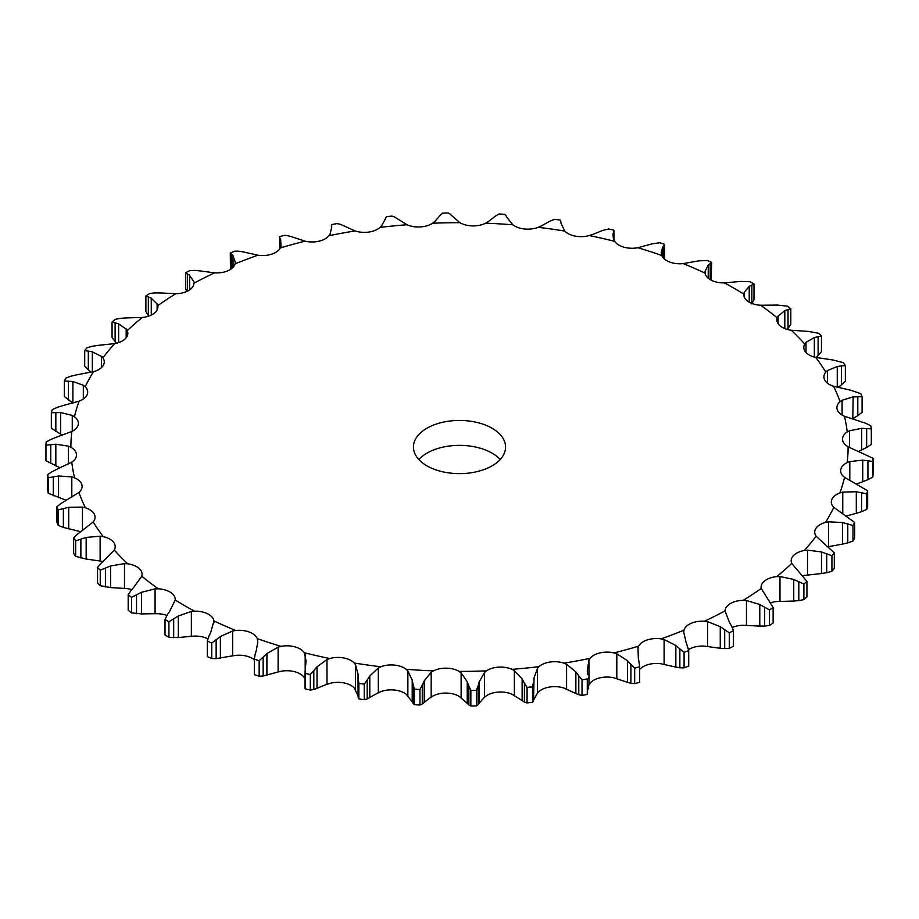 <?xml version="1.0" encoding="UTF-8"?>
<svg xmlns="http://www.w3.org/2000/svg" width="919" height="919" viewBox="0 0 919 919"><rect width="100%" height="100%" fill="white"/><g stroke="black" fill="none" stroke-linecap="round" stroke-linejoin="round"><path stroke-width="1.38" d="M769.49 625.437L769.49 609.917L764.608 607.172L764.608 626.08L769.49 625.437A413.711 238.848 0 0 0 773.132 623.025L773.132 607.505L761.208 588.447A18.587 10.729 0 0 1 761.093 587.218A18.587 10.729 0 0 1 764.872 580.739A18.587 10.729 0 0 1 776.739 576.627A388.611 224.362 0 0 0 791.753 563.404A18.587 10.729 0 0 1 791.167 560.751A18.587 10.729 0 0 1 793.556 555.49A18.587 10.729 0 0 1 804.343 550.481A388.611 224.362 0 0 0 816.106 536.202A18.587 10.729 0 0 1 814.728 532.147A18.587 10.729 0 0 1 816.026 528.207A18.587 10.729 0 0 1 825.526 522.406A388.611 224.362 0 0 0 833.809 507.345A18.587 10.729 0 0 1 831.316 501.969A18.587 10.729 0 0 1 831.844 499.431A18.587 10.729 0 0 1 839.897 492.929A388.611 224.362 0 0 0 844.55 477.352A18.587 10.729 0 0 1 840.632 470.769A18.587 10.729 0 0 1 840.736 469.666A18.587 10.729 0 0 1 847.169 462.59A388.611 224.362 0 0 0 848.111 446.795A18.587 10.729 0 0 1 842.516 439.489A18.587 10.729 0 0 1 842.505 439.121A18.587 10.729 0 0 1 847.226 431.976A388.611 224.362 0 0 0 844.435 416.25A18.587 10.729 0 0 1 837.163 409.449A18.587 10.729 0 0 1 836.899 407.622A18.587 10.729 0 0 1 840.069 401.626A388.611 224.362 0 0 0 833.579 386.279A18.587 10.729 0 0 1 824.78 380.11A18.587 10.729 0 0 1 823.918 376.859A18.587 10.729 0 0 1 825.813 372.138A388.611 224.362 0 0 0 815.773 357.434A18.587 10.729 0 0 1 805.595 352.011A18.587 10.729 0 0 1 803.792 347.405A18.587 10.729 0 0 1 804.734 344.039A388.611 224.362 0 0 0 791.316 330.266A18.587 10.729 0 0 1 779.955 325.694A18.587 10.729 0 0 1 776.911 319.801A18.587 10.729 0 0 1 777.221 317.859A388.611 224.362 0 0 0 760.679 305.257A18.587 10.729 0 0 1 748.353 301.627A18.587 10.729 0 0 1 743.77 294.574A18.587 10.729 0 0 1 743.793 294.08A388.611 224.362 0 0 0 724.436 282.903A18.587 10.729 0 0 1 711.363 280.272A18.587 10.729 0 0 1 705.068 273.15A388.611 224.362 0 0 0 683.265 263.604A18.587 10.729 0 0 1 669.687 262.03A18.587 10.729 0 0 1 661.772 255.471A388.611 224.362 0 0 0 637.912 247.728A18.587 10.729 0 0 1 624.093 247.222A18.587 10.729 0 0 1 614.708 241.352A388.611 224.362 0 0 0 589.24 235.551A18.587 10.729 0 0 1 575.432 236.149A18.587 10.729 0 0 1 564.748 231.071A388.611 224.362 0 0 0 538.155 227.326A18.587 10.729 0 0 1 524.611 228.992A18.587 10.729 0 0 1 512.825 224.799A388.611 224.362 0 0 0 485.6 223.191A18.587 10.729 0 0 1 472.584 225.913A18.587 10.729 0 0 1 459.914 222.685A388.611 224.362 0 0 0 432.562 223.225A18.587 10.729 0 0 1 420.305 226.936A18.587 10.729 0 0 1 407.002 224.741A388.611 224.362 0 0 0 380.029 227.418A18.587 10.729 0 0 1 368.76 232.07A18.587 10.729 0 0 1 355.056 230.933A388.611 224.362 0 0 0 328.968 235.712A18.587 10.729 0 0 1 318.904 241.203A18.587 10.729 0 0 1 305.062 241.157A388.611 224.362 0 0 0 280.341 247.946A18.587 10.729 0 0 1 271.668 254.172A18.587 10.729 0 0 1 257.94 255.218A388.611 224.362 0 0 0 235.057 263.891A18.587 10.729 0 0 1 227.935 270.737A18.587 10.729 0 0 1 214.575 272.851A388.611 224.362 0 0 0 193.943 283.236A18.587 10.729 0 0 1 188.51 290.588A18.587 10.729 0 0 1 175.782 293.724A388.611 224.362 0 0 0 157.792 305.636A18.587 10.729 0 0 1 157.907 306.866A18.587 10.729 0 0 1 154.128 313.345A18.587 10.729 0 0 1 142.261 317.457A388.611 224.362 0 0 0 127.247 330.679A18.587 10.729 0 0 1 127.833 333.333A18.587 10.729 0 0 1 125.444 338.594A18.587 10.729 0 0 1 114.657 343.603A388.611 224.362 0 0 0 102.894 357.882A18.587 10.729 0 0 1 104.272 361.937A18.587 10.729 0 0 1 102.974 365.865A18.587 10.729 0 0 1 93.474 371.678A388.611 224.362 0 0 0 85.191 386.738A18.587 10.729 0 0 1 87.684 392.114A18.587 10.729 0 0 1 87.156 394.653A18.587 10.729 0 0 1 79.103 401.155A388.611 224.362 0 0 0 74.45 416.732A18.587 10.729 0 0 1 78.368 423.314A18.587 10.729 0 0 1 78.264 424.417A18.587 10.729 0 0 1 71.831 431.493A388.611 224.362 0 0 0 70.889 447.289A18.587 10.729 0 0 1 76.484 454.595A18.587 10.729 0 0 1 76.495 454.962A18.587 10.729 0 0 1 71.774 462.108A388.611 224.362 0 0 0 74.565 477.834A18.587 10.729 0 0 1 81.837 484.635A18.587 10.729 0 0 1 82.101 486.461A18.587 10.729 0 0 1 78.931 492.458A388.611 224.362 0 0 0 85.421 507.805A18.587 10.729 0 0 1 94.22 513.974A18.587 10.729 0 0 1 95.082 517.225A18.587 10.729 0 0 1 93.187 521.946A388.611 224.362 0 0 0 103.227 536.65A18.587 10.729 0 0 1 113.405 542.072A18.587 10.729 0 0 1 115.208 546.679A18.587 10.729 0 0 1 114.266 550.044A388.611 224.362 0 0 0 127.684 563.818A18.587 10.729 0 0 1 139.045 568.39A18.587 10.729 0 0 1 142.089 574.283A18.587 10.729 0 0 1 141.779 576.224A388.611 224.362 0 0 0 158.321 588.815A18.587 10.729 0 0 1 170.647 592.456A18.587 10.729 0 0 1 175.23 599.51A18.587 10.729 0 0 1 175.207 600.004A388.611 224.362 0 0 0 184.708 605.69A388.611 224.362 0 0 0 194.564 611.181A18.587 10.729 0 0 1 207.637 613.812A18.587 10.729 0 0 1 213.932 620.922A388.611 224.362 0 0 0 235.735 630.48A18.587 10.729 0 0 1 249.313 632.054A18.587 10.729 0 0 1 257.228 638.613A388.611 224.362 0 0 0 281.088 646.356A18.587 10.729 0 0 1 294.907 646.861A18.587 10.729 0 0 1 304.292 652.731A388.611 224.362 0 0 0 329.76 658.532A18.587 10.729 0 0 1 343.568 657.935A18.587 10.729 0 0 1 354.252 663.013A388.611 224.362 0 0 0 380.845 666.757A18.587 10.729 0 0 1 394.389 665.092A18.587 10.729 0 0 1 406.175 669.285A388.611 224.362 0 0 0 433.4 670.893A18.587 10.729 0 0 1 446.416 668.17A18.587 10.729 0 0 1 459.086 671.398A388.611 224.362 0 0 0 486.438 670.859A18.587 10.729 0 0 1 498.695 667.148A18.587 10.729 0 0 1 511.998 669.342A388.611 224.362 0 0 0 538.971 666.666A18.587 10.729 0 0 1 550.24 662.013A18.587 10.729 0 0 1 563.944 663.15A388.611 224.362 0 0 0 590.032 658.372A18.587 10.729 0 0 1 600.096 652.881A18.587 10.729 0 0 1 613.938 652.927A388.611 224.362 0 0 0 638.659 646.137A18.587 10.729 0 0 1 647.332 639.911A18.587 10.729 0 0 1 661.06 638.866A388.611 224.362 0 0 0 683.943 630.193A18.587 10.729 0 0 1 691.065 623.346A18.587 10.729 0 0 1 704.425 621.233A388.611 224.362 0 0 0 725.057 610.848A18.587 10.729 0 0 1 730.49 603.496A18.587 10.729 0 0 1 743.218 600.36A388.611 224.362 0 0 0 761.208 588.447M759.312 626.092L765.09 626.057M765.09 607.459L759.312 604.254M769.49 609.917A413.711 238.848 0 0 0 773.132 607.505M732.294 627.505A18.587 10.729 0 0 1 743.218 625.276L759.795 626.115L759.795 604.495L746.446 600.521L743.218 600.36M426.933 465.841A46.065 26.594 0 0 0 477.133 471.608A46.065 26.594 0 0 0 505.565 447.036A46.065 26.594 0 0 0 459.5 420.442A46.065 26.594 0 0 0 413.435 447.036A46.065 26.594 0 0 0 426.933 465.841M707.584 646.482L707.584 621.646L720.255 626.655L720.255 648.263L704.425 646.149A18.587 10.729 0 0 0 691.065 648.263A18.587 10.729 0 0 0 688.549 649.595M664.104 664.357L664.104 639.532L675.856 645.494L675.856 667.114L661.06 663.782A18.587 10.729 0 0 0 647.332 664.828A18.587 10.729 0 0 0 639.681 669.537M616.81 678.647L616.81 653.823L627.424 660.669L627.424 682.289L613.938 677.843A18.587 10.729 0 0 0 600.096 677.797A18.587 10.729 0 0 0 590.032 683.288L588.941 685L588.941 660.164L590.032 658.372M566.586 689.089L566.586 664.265L575.868 671.904L575.868 693.512L563.944 688.067A18.587 10.729 0 0 0 550.24 686.93A18.587 10.729 0 0 0 538.971 691.582L537.477 693.19L537.477 668.354L538.971 666.666M514.376 695.488L514.376 670.663L522.141 678.969L522.141 700.577L511.998 694.259A18.587 10.729 0 0 0 498.695 692.064A18.587 10.729 0 0 0 486.438 695.775L484.566 697.257L484.566 672.432L486.438 670.859M461.131 697.716L461.131 672.892L467.243 681.749L467.243 703.357L459.086 696.315A18.587 10.729 0 0 0 446.416 693.087A18.587 10.729 0 0 0 433.4 695.809L431.183 697.13L431.183 672.294L433.4 670.893M407.864 695.74L407.864 670.916L412.206 680.186L412.206 701.794L406.175 694.201A18.587 10.729 0 0 0 394.389 690.008A18.587 10.729 0 0 0 380.845 691.674L378.329 692.8L378.329 667.975L380.845 666.757M355.55 689.595L355.55 664.77L358.054 674.316L358.054 695.924L354.252 687.929A18.587 10.729 0 0 0 343.568 682.851A18.587 10.729 0 0 0 329.76 683.449L326.992 684.368L326.992 659.532L329.76 658.532M305.177 679.405L304.292 677.648A18.587 10.729 0 0 0 294.907 671.778A18.587 10.729 0 0 0 281.088 671.272L278.112 671.973L278.112 647.137L281.088 646.356M254.333 659.785A18.587 10.729 0 0 0 249.313 656.97A18.587 10.729 0 0 0 235.735 655.396L232.622 655.844L232.622 631.02L235.735 630.48M207.912 638.866A18.587 10.729 0 0 0 207.637 638.728A18.587 10.729 0 0 0 194.564 636.097L191.359 636.293L191.359 611.468L194.564 611.181M170.038 610.653L166.902 615.489A18.587 10.729 0 0 0 158.321 613.743L155.081 613.685L155.081 588.861L158.321 588.815M131.75 589.573A18.587 10.729 0 0 0 127.684 588.734L124.479 588.436L124.479 563.611L127.684 563.818M807.514 574.961L807.514 550.136L821.471 551.94L821.471 573.559L804.343 575.397A18.587 10.729 0 0 0 802.563 575.765M779.967 601.359L779.967 576.535L793.752 579.441L793.752 601.049L776.739 601.543A18.587 10.729 0 0 0 770.444 602.818M500.2 459.5A46.065 26.594 0 0 0 459.5 445.359A46.065 26.594 0 0 0 418.8 459.5M729.364 622.071L725.045 611.089M779.967 576.535L776.739 576.627M733.465 630.71A413.711 238.848 0 0 1 729.295 632.812L724.7 629.687L724.7 648.607L729.295 648.332A413.711 238.848 0 0 0 733.465 646.229L733.465 630.71L731.65 626.195M731.88 626.632L729.135 621.681M707.584 621.646L704.425 621.233M725.148 630.02L719.807 626.379M806.939 581.405A413.711 238.848 0 0 1 803.907 584.07L798.818 581.716L798.818 600.635L803.907 599.59A413.711 238.848 0 0 0 806.939 596.913L806.939 581.405L791.753 563.404M799.335 581.968L793.235 579.234M683.943 630.193L683.713 631.939M807.514 550.136L804.343 550.481M688.71 650.583A413.711 238.848 0 0 1 684.081 652.341L679.865 648.871L679.865 667.78L684.081 667.849A413.711 238.848 0 0 0 688.71 666.103L688.71 650.583L685.965 641.669M686.183 642.76L683.483 631.273M664.104 639.532L661.06 638.866M680.267 649.228L675.454 645.184M834.291 552.882A413.711 238.848 0 0 1 831.913 555.765L826.721 553.812L826.721 572.732L831.913 571.285A413.711 238.848 0 0 0 834.291 568.39L834.291 552.882L816.106 536.202M827.238 554.031L820.943 551.779M637.993 648.01L638.659 646.137M828.099 546.736L842.447 544.14L842.447 522.52L828.57 521.82L825.526 522.406M638.337 657.671L639.681 666.746L639.681 682.266L639.681 666.746A413.711 238.848 0 0 1 634.673 668.124L630.916 664.345L630.916 683.254L634.673 683.644A413.711 238.848 0 0 0 639.681 682.266L639.681 682.197M638.372 658.774L637.947 647.171M616.81 653.823L613.938 652.927M631.273 664.736L627.068 660.324M854.647 522.474A413.711 238.848 0 0 1 852.97 525.519L847.777 523.979L847.777 542.899L852.97 541.038A413.711 238.848 0 0 0 854.647 537.983L854.647 522.474L833.809 507.345M848.306 524.152L841.919 522.406M846.296 515.984L856.301 513.342L856.301 491.734L842.757 492.102L839.897 492.929M587.586 693.408L587.287 678.911A413.711 238.848 0 0 1 582.014 679.876L578.786 675.821L578.786 694.741L582.014 695.396A413.711 238.848 0 0 0 587.287 694.431L587.574 693.121M587.379 669.79L587.574 674.523M587.23 670.881L589.09 659.337M566.586 664.265L563.944 663.15M579.073 676.235L575.57 671.525M867.651 490.746A413.711 238.848 0 0 1 866.709 493.905L861.597 492.768L861.597 511.688L866.709 509.413A413.711 238.848 0 0 0 867.651 506.266L867.651 490.746L844.55 477.352M862.125 492.894L855.761 491.654M856.761 483.876L862.746 481.751L862.746 460.143L849.811 461.556L847.169 462.59M533.502 682.185L532.526 686.849A413.711 238.848 0 0 1 527.058 687.389L524.416 683.093L524.416 702.013L527.058 702.897A413.711 238.848 0 0 0 532.526 702.357L533.502 701.105L534.042 677.785L533.502 701.105M533.709 678.854L537.822 667.539M514.376 670.663L511.998 669.342M524.646 683.529L521.912 678.578M873.05 458.294A413.711 238.848 0 0 1 872.866 461.499L867.927 460.764L867.927 479.672L872.866 477.007A413.711 238.848 0 0 0 873.05 473.813L873.05 458.294L848.111 446.795M868.444 460.844L862.229 460.097M858.966 451.183L861.689 449.942L861.689 428.334L849.581 430.735L847.226 431.976M478.064 685.85L476.398 690.399A413.711 238.848 0 0 1 470.85 690.502L468.851 686.022L468.851 704.942L470.85 706.022A413.711 238.848 0 0 0 476.398 705.907L478.064 704.758L478.064 685.85L479.327 681.507L484.566 672.432M461.131 672.892L459.086 671.398M469.012 686.482L467.082 681.347M871.315 428.909L866.651 428.553L866.651 447.473L871.315 444.428L871.315 428.909A413.711 238.848 0 0 0 870.741 425.727L865.709 423.257L844.435 416.25M867.145 428.599L861.195 428.334M852.786 418.719L853.142 396.905L842.091 400.224L840.069 401.626M422.281 685.114L419.949 689.503A413.711 238.848 0 0 1 414.435 689.17L413.102 684.563L413.102 703.483L414.435 704.689A413.711 238.848 0 0 0 419.949 705.011L422.281 704.023L422.281 685.114L424.233 680.899L431.183 672.294M407.864 670.916L406.175 669.285M413.194 685.023L412.114 679.773M862.091 396.744L857.795 396.744L857.795 415.664L862.091 412.263L862.091 396.744A413.711 238.848 0 0 0 860.781 393.642L850.282 390.115L833.579 386.279M858.254 396.755L852.683 396.939M837.266 387.175L837.266 366.44L827.479 370.587L825.813 372.138M367.186 679.991L364.246 684.173A413.711 238.848 0 0 1 358.858 683.414L358.226 678.727L358.226 697.647L358.858 698.934A413.711 238.848 0 0 0 364.246 699.692L367.186 698.911L367.186 679.991L369.794 675.959L378.329 667.975M355.55 664.77L354.252 663.013M358.249 679.198L358.031 673.891M845.365 365.613L841.505 365.934L841.505 384.843L845.365 381.121L845.365 365.613A413.711 238.848 0 0 0 843.332 362.637L832.832 359.949L815.773 357.434M841.93 365.9L836.841 366.509M814.349 357.077L814.349 337.503L806.009 342.362L804.734 344.039M313.816 670.594L317.021 666.792L317.021 688.411L313.816 689.514L313.816 670.594L310.312 674.523A413.711 238.848 0 0 1 305.154 673.351L305.234 668.641M317.021 666.792L326.992 659.532M305.786 664.23L306.038 660.52L304.292 652.731M305.177 669.101L305.832 663.817M821.46 336.078L818.117 336.676L818.117 355.596L821.46 351.586L821.46 336.078A413.711 238.848 0 0 0 818.749 333.287L808.421 331.426L791.316 330.266M818.496 336.618L813.97 337.606M784.815 328.588L784.815 310.645L778.083 316.102L777.221 317.859M278.112 671.973L263.144 676.005L263.144 657.085L259.158 660.715A413.711 238.848 0 0 1 254.333 659.153L255.114 654.477M263.144 657.085L266.912 653.558L278.112 647.137M256.378 650.147L257.745 642.082L257.228 638.613M254.988 654.937L256.504 649.733M790.811 308.704L788.042 309.542L788.042 328.462L790.811 324.212L790.811 308.704A413.711 238.848 0 0 0 787.457 306.153L777.508 305.085L760.679 305.257M788.364 309.462L784.493 310.783M749.226 302.167L749.226 286.36L744.218 292.276L743.793 294.08M232.622 655.844L216.149 658.636L216.149 639.727L211.738 643.024A413.711 238.848 0 0 1 207.326 641.094L208.797 636.511M216.149 639.727L220.388 636.511L232.622 631.02M213.943 622.841L213.932 620.922L210.761 632.295M208.602 636.947L210.956 631.904M724.436 282.903L740.68 281.421L750.065 281.719A413.711 238.848 0 0 1 753.982 283.982L751.845 285.028L751.845 303.419M752.098 284.913L748.962 286.51M705.057 273.081L705.057 271.335L705.068 273.15L705.057 271.335L708.239 265.086L708.239 278.239M167.155 615.064L165.018 619.498A413.711 238.848 0 0 0 166.971 620.635A413.711 238.848 0 0 0 168.935 621.761L178.32 615.971L191.359 611.468M710.203 279.629L710.203 263.581L711.674 262.397A413.711 238.848 0 0 0 707.262 260.468L698.612 260.87L683.265 263.604M710.398 263.454L708.044 265.269M169.774 611.032L175.207 600.004M662.622 257.033L662.622 247.245L661.255 252.311L661.772 255.471M663.886 258.515L663.886 245.603L664.667 244.339A413.711 238.848 0 0 0 659.842 242.765L652.088 243.822L637.912 247.728M664.012 245.465L662.496 247.429M130.957 590.538L128.189 594.788A413.711 238.848 0 0 0 131.543 597.339L141.492 592.307L155.081 588.861M134.185 586.747L141.779 576.224M130.636 590.94L134.507 586.391M613.214 237.447L613.214 233.15L612.962 235.138L614.708 241.352M613.846 230.141L613.766 231.439L613.846 230.141A413.711 238.848 0 0 0 608.688 228.969L601.979 230.589M602.967 230.324L591.02 235.161M592.008 234.632L589.24 235.551M613.823 231.301L613.168 233.346M100.883 563.404L97.54 567.414A413.711 238.848 0 0 0 100.251 570.194L110.579 565.966L124.479 563.611M104.651 559.878L114.266 550.044M100.504 563.784L105.03 559.556M560.946 223.076L564.748 231.071M103.227 561.566L100.125 561.015L100.125 536.179L103.227 536.65M560.774 221.353L560.142 220.066A413.711 238.848 0 0 0 554.754 219.308L549.206 221.422M550.067 221.077L539.821 226.798M540.671 226.2L538.155 227.326M560.751 221.203L560.969 223.271M77.495 534.157L73.635 537.879A413.711 238.848 0 0 0 75.668 540.854L86.168 537.443L100.125 536.179M81.734 530.952L93.187 521.946M77.07 534.502L82.159 530.654M506.794 217.206L512.825 224.799M82.457 530.447L82.457 507.104L85.421 507.805M505.898 215.517L504.565 214.311A413.711 238.848 0 0 0 499.051 213.989L494.767 216.493M495.467 216.08L487.127 222.536M487.817 221.87L485.6 223.191M505.806 215.379L506.886 217.389M61.205 503.336L56.909 506.737A413.711 238.848 0 0 0 58.219 509.85L68.718 507.265L82.457 507.104M65.858 500.487L78.931 492.458M60.746 503.646L66.317 500.223M451.757 215.643L459.914 222.685M71.808 497.064L71.808 476.904L74.565 477.834M450.149 214.058L448.15 212.978A413.711 238.848 0 0 0 442.602 213.093L439.673 215.873M440.201 215.425L433.917 222.455M434.434 221.743L432.562 223.225M449.988 213.92L451.918 215.827M52.349 471.527L47.685 474.572A413.711 238.848 0 0 0 48.259 477.754L58.54 475.996L71.808 476.904M57.311 469.058L71.774 462.108M51.855 471.803L57.805 468.828M396.859 218.423L407.002 224.741M68.397 463.934L68.397 446.14L70.889 447.289M394.584 216.987L391.942 216.103A413.711 238.848 0 0 0 386.474 216.643L384.958 219.607M385.291 219.124L381.178 226.556M381.523 225.81L380.029 227.418M394.354 216.873L397.088 218.584M51.073 439.328L46.134 441.993A413.711 238.848 0 0 0 45.95 445.187L55.841 444.222L68.397 446.14M56.254 437.249L71.831 431.493M50.556 439.558L56.771 437.065M343.132 225.488L355.056 230.933M72.256 431.275L72.256 415.411L74.45 416.732M340.214 224.259L336.986 223.604A413.711 238.848 0 0 0 331.713 224.569L331.426 228.28M331.713 224.569L331.621 227.602M331.77 227.096L329.91 234.77M330.059 234L328.968 235.712M339.927 224.167L343.43 225.637M57.403 407.312L52.291 409.587A413.711 238.848 0 0 0 51.349 412.734L60.654 412.528L72.256 415.411M62.699 405.658L79.103 401.155M56.875 407.508L63.239 405.509M291.576 236.711L305.062 241.157M83.33 399.018L83.33 385.256L85.191 386.738M288.084 235.746L284.327 235.356A413.711 238.848 0 0 0 279.319 236.734L280.663 239.71L280.663 247.268M280.628 239.204L281.053 246.935M281.007 246.166L280.341 247.946M287.727 235.666L291.932 236.838M71.222 376.101L66.03 377.962A413.711 238.848 0 0 0 64.353 381.017L72.9 381.511L83.33 385.256M76.553 374.86L93.474 371.678M70.694 376.25L77.081 374.757M243.144 251.886L257.94 255.218M101.423 367.646L101.423 356.262L102.894 357.882M239.135 251.22L234.919 251.151A413.711 238.848 0 0 0 230.29 252.897L233.035 255.723L233.035 267.303M232.817 255.218L235.517 262.834M235.287 262.064L235.057 263.891M238.733 251.174L243.546 251.978M92.279 346.268L87.087 347.715A413.711 238.848 0 0 0 84.709 350.61L92.337 351.747L92.337 371.965M91.429 351.426L102.331 356.836M97.529 345.441L114.657 343.603M91.762 346.371L98.057 345.383M198.745 270.737L214.575 272.851M126.179 337.767L126.179 328.956L127.247 330.679M194.3 270.393L189.705 270.668A413.711 238.848 0 0 0 185.535 272.771L189.636 275.321L189.636 289.876M189.222 274.838L194.15 282.156M193.737 284.614L193.955 282.995M193.852 270.381L199.193 270.795M120.182 318.365L115.093 319.41A413.711 238.848 0 0 0 112.061 322.087L118.62 323.787L118.62 342.603M117.873 323.396L126.937 329.599M125.248 317.951L142.261 317.457M119.665 318.433L125.765 317.928M159.205 292.885L175.782 293.724M157.138 309.91L157.138 303.856L157.792 305.636M154.392 292.92L149.51 293.563A413.711 238.848 0 0 0 145.868 295.975L151.256 298.147L151.256 315.091M150.67 297.71L157.735 304.545M153.91 292.943L159.688 292.908M719.807 648.205L725.148 648.619M793.235 601.072L799.335 600.566M675.454 667.022L680.267 667.826M820.943 573.617L827.238 572.629M627.068 682.162L631.273 683.334M841.919 544.243L848.306 542.75M588.941 685L587.586 690.697M575.57 693.363L579.073 694.833M855.761 513.491L862.125 511.492M537.822 692.444L533.709 699.876M521.912 700.416L524.646 702.127M862.229 481.935L868.444 479.442M485.083 696.545L478.799 703.575M479.327 681.507L479.327 703.127L478.064 704.758M467.082 703.173L469.012 705.08M861.195 450.172L867.145 447.197M431.873 696.464L423.533 702.92M424.233 680.899L424.233 702.507L422.281 704.023M412.114 701.611L413.194 703.621M852.683 418.777L858.254 415.354M379.179 692.202L368.933 697.923M369.794 675.959L369.794 697.578L367.186 698.911M358.031 695.729L358.249 697.797M838.277 387.324L841.505 384.843M327.98 683.839L316.033 688.676M313.816 689.514L310.312 690.031A413.711 238.848 0 0 1 305.154 688.859L305.234 687.561M816.118 357.514L818.117 355.596M263.144 676.005L259.158 676.235A413.711 238.848 0 0 1 254.333 674.661L254.333 659.153M787.25 329.427L788.042 328.462M216.149 658.636L211.738 658.532A413.711 238.848 0 0 1 207.326 656.603L207.326 641.094M751.845 303.936L753.982 299.502L753.982 283.982M191.359 636.293L178.32 637.579L168.935 637.281A413.711 238.848 0 0 1 166.971 636.155A413.711 238.848 0 0 1 165.018 635.018L165.018 619.498M711.088 280.134L711.674 262.397M155.081 613.685L141.492 613.915L131.543 612.847A413.711 238.848 0 0 1 128.189 610.296L128.189 594.788M124.479 588.436L110.579 587.574L100.251 585.713A413.711 238.848 0 0 1 97.54 582.922L97.54 567.414M100.125 561.015L86.168 559.051L75.668 556.363A413.711 238.848 0 0 1 73.635 553.387L73.635 537.879M80.723 531.676L63.388 527.426L58.219 525.358A413.711 238.848 0 0 1 56.909 522.256L56.909 506.737M66.214 500.281L48.259 493.273A413.711 238.848 0 0 1 47.685 490.091L47.685 474.572M60.034 467.817L45.95 460.706L45.95 445.187M62.239 435.124L51.349 428.254L51.349 412.734M72.9 403.119L64.353 396.526L64.353 381.017M230.451 269.405L230.29 252.897M90.901 372.264L84.709 366.118L84.709 350.61M186.706 291.495L185.535 288.29L185.535 272.771M116.437 343.235L112.061 337.595L112.061 322.087M148.556 316.182L145.868 311.495L145.868 295.975M729.295 632.812L729.295 648.332M803.907 584.07L803.907 599.59M684.081 652.341L684.081 667.849M831.913 555.765L831.913 571.285M634.673 668.124L634.673 683.644M852.97 525.519L852.97 541.038M582.014 679.876L582.014 695.396M587.287 678.911L587.287 694.431M866.709 493.905L866.709 509.413M527.058 687.389L527.058 702.897M532.526 686.849L532.526 702.357M872.866 461.499L872.866 477.007M470.85 690.502L470.85 706.022M476.398 690.399L476.398 705.907M414.435 689.17L414.435 704.689M419.949 689.503L419.949 705.011M358.858 683.414L358.858 698.934M364.246 684.173L364.246 699.692M305.154 673.351L305.154 688.859M310.312 674.523L310.312 690.031M266.912 675.178L266.912 653.558M259.158 660.715L259.158 676.235M220.388 658.13L220.388 636.511M211.738 643.024L211.738 658.532M178.32 637.579L178.32 615.971M173.68 637.74L173.68 618.82M168.935 621.761L168.935 637.281M141.492 613.915L141.492 592.307M664.667 244.339L664.667 259.215M131.543 597.339L131.543 612.847M136.529 613.697L136.529 594.777M110.579 587.574L110.579 565.966M100.251 570.194L100.251 585.713M105.409 586.954L105.409 568.045M86.168 559.051L86.168 537.443M75.668 540.854L75.668 556.363M80.872 558.028L80.872 539.108M68.718 528.884L68.718 507.265M58.219 509.85L58.219 525.358M63.388 527.426L63.388 508.517M58.54 497.616L58.54 475.996M48.259 477.754L48.259 493.273M53.291 495.743L53.291 476.823M55.841 465.841L55.841 444.222M50.763 463.555L50.763 444.647M60.654 434.147L60.654 412.528M55.841 431.471L55.841 412.562M72.9 402.959L72.9 381.511M279.755 248.9L279.755 238.032M68.443 400.087L68.443 381.178M231.427 268.739L231.427 254.138M88.327 369.989L88.327 351.069M187.35 291.197L187.35 273.896M115.116 341.73L115.116 322.81M148.338 315.837L148.338 296.929M746.446 625.345L746.446 600.521M828.57 546.644L828.57 521.82M842.757 513.388L842.757 492.102M849.811 480.143L849.811 461.556M849.581 447.564L849.581 430.735M842.091 415.066L842.091 400.224M827.479 383.177L827.479 370.587M806.009 352.482L806.009 342.362M305.177 669.158L305.177 654.569M778.083 323.545L778.083 316.102M257.676 643.737L257.676 640.509M744.218 296.917L744.218 292.276M613.766 239.445L613.766 231.439M305.074 671.352L305.074 688.354M613.926 230.646L613.926 239.87M331.414 225.592L331.414 228.303"/></g></svg>
